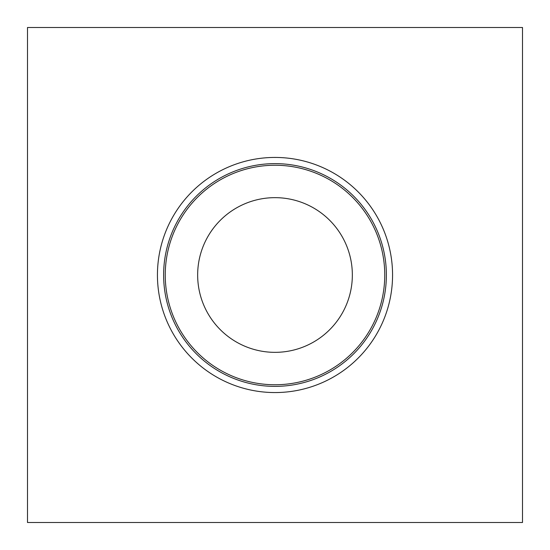 <?xml version="1.0" encoding="UTF-8"?>
<svg xmlns="http://www.w3.org/2000/svg" width="550" height="550" viewBox="0 0 550 550"><rect width="100%" height="100%" fill="white"/><g stroke="black" fill="none" stroke-linecap="round" stroke-linejoin="round"><path stroke-width="0.82" d="M197.656 275A77.344 77.344 0 0 0 275 352.344A77.344 77.344 0 0 0 352.344 275A77.344 77.344 0 0 0 275 197.656A77.344 77.344 0 0 0 197.656 275M275 165.248A109.752 109.752 0 0 1 384.752 275A109.752 109.752 0 0 1 275 384.752A109.752 109.752 0 0 1 165.248 275A109.752 109.752 0 0 1 275 165.248M275 386.375A111.375 111.375 0 0 0 386.375 275A111.375 111.375 0 0 0 275 163.625A111.375 111.375 0 0 0 163.625 275A111.375 111.375 0 0 0 275 386.375M392.562 275A117.562 117.562 0 0 1 281.194 392.397A117.562 117.562 0 0 1 158.091 287.375A117.562 117.562 0 0 0 281.194 392.397A117.562 117.562 0 0 0 392.562 275A117.562 117.562 0 0 0 275 157.438A117.562 117.562 0 0 0 158.091 287.375M522.5 27.5L27.5 27.5L27.5 522.5L522.5 522.5L522.5 27.5"/></g></svg>
